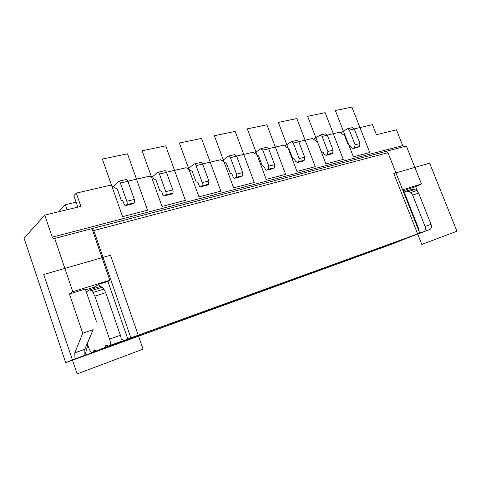 <?xml version="1.0" encoding="UTF-8"?>
<svg xmlns="http://www.w3.org/2000/svg" width="481" height="481" viewBox="0 0 481 481"><rect width="100%" height="100%" fill="white"/><g stroke="black" fill="none" stroke-linecap="round" stroke-linejoin="round"><path stroke-width="0.72" d="M395.821 242.334L397.853 241.558M402.296 239.863L416.883 234.301M419.396 232.179L422.138 232.365L423.941 231.656C425.481 230.603 425.859 228.872 425.078 226.455L412.632 195.082L410.612 192.568L408.724 191.426L406.18 191.179L404.196 192.099M417.508 191.384L415.638 186.676L407.094 189.328L403.721 190.897M415.638 186.676L421.47 183.982L402.639 189.797M418.494 229.894L418.753 228.908L403.379 190.025L402.801 190.205M297.931 277.417L297.799 278.234L329.966 266.546L329.713 265.891M354.244 128.872L372.468 124.663L376.425 134.692L396.446 129.834L402.717 145.593L52.219 237.157L44.763 215.145L24.05 238.191L65.693 362.668L391.931 244.132L402.507 239.953M402.717 145.593L404.437 146.537M421.47 183.982L406.343 146.038L385.762 151.443L387.975 152.705L419.781 233.159L417.394 234.067M407.647 190.729L407.094 189.328M402.579 239.893L417.382 234.115M406.764 190.999L412.187 189.31L414.736 189.544L416.624 190.674L418.644 193.17L412.632 195.082M422.138 232.365L429.882 229.503C431.427 228.451 431.812 226.725 431.03 224.326L418.644 193.17M422.811 232.119L402.356 239.905M403.769 239.388L396.284 242.22M416.865 234.373L422.787 232.227M348.791 144.534L348.172 144.721L344.618 135.606L339.694 132.233L327.272 135.107M350.481 258.363L350.318 259.157L329.966 266.546L330.116 265.746M350.318 259.157L355.279 257.353L355.032 256.716M347.685 128.722L352.296 127.663L354.293 128.98L349.344 130.123L355.068 144.769L354.515 147.679L353.024 148.545L350.98 147.204L350.493 145.953L348.472 144.613M357.611 147.396L359.433 146.446L359.998 143.548L354.293 128.98M349.344 130.123L347.354 128.8L340.758 132.96M370.749 251.016L371.055 251.623L355.279 257.353L355.441 256.565M348.334 144.685L348.941 144.534M298.767 141.691L312.373 138.546L317.508 141.991L321.122 151.371L321.891 151.184M321.296 151.329L323.43 152.651L323.923 153.938L325.956 155.339L327.411 154.467L327.916 151.491L322.096 136.424L320.124 135.047L313.552 139.334M371.055 251.623L375.246 250.024L374.982 249.483M375.246 250.024L381.788 247.649L381.535 247.108M381.788 247.649L401.581 240.097L394.522 242.4M394.943 242.508L139.201 334.956L105.628 347.943L116.366 344.041L116.703 343.518M385.762 151.443L91.979 228.631L93.795 230.573L387.975 152.705M93.795 230.573L130.874 337.86L106.337 347.529L84.921 355.309L87.554 345.935L87.494 343.163L84.782 349.278L84.921 355.309L74.988 358.916L74.783 352.856L82.732 333.249L93.146 329.659L84.782 349.278L74.783 352.856M419.781 233.159L130.874 337.86M303.048 275.559L303.301 276.232L303.439 275.421M324.891 267.64L324.747 268.446M320.448 134.975L325.342 133.85L327.32 135.215L322.096 136.424M330.826 154.118L332.605 153.162L333.123 150.204L327.32 135.215M269.486 287.728L269.366 288.564L275.18 286.448L274.922 285.756M291.654 141.576L296.855 140.386L298.815 141.805L293.284 143.085L299.206 158.604L298.749 161.64L297.342 162.518L295.334 161.057L294.835 159.734L292.725 158.351L293.308 158.207M302.519 161.219L304.251 160.263L304.714 157.239L298.815 141.805M268.59 148.665L283.507 145.22L288.871 148.743L292.725 158.351M293.284 143.085L291.336 141.648L284.812 146.08M297.799 278.234L275.18 286.448L275.3 285.618M236.592 156.06L252.952 152.279L258.562 155.886L262.289 165.831L264.562 167.232L265.073 168.597C265.614 169.841 266.27 170.352 267.051 170.124L268.41 169.24L268.795 166.131L262.782 150.138L260.858 148.641L254.413 153.223M228.836 155.988L234.746 154.629L236.64 156.181L230.423 157.618L236.544 174.116L236.219 177.303L234.92 178.186C234.175 178.403 233.532 177.874 232.984 176.587L232.461 175.18C231.92 173.906 231.283 173.376 230.549 173.593L230.97 173.533M240.801 176.707L242.406 175.757L242.737 172.583L236.64 156.181M230.429 173.665L226.431 163.456L220.557 159.764L202.609 163.913M239.424 298.623L239.328 299.477L245.472 297.24L245.208 296.524M230.423 157.618L228.535 156.054L222.204 160.804M269.366 288.564L245.472 297.24L245.569 296.398M173.875 322.384L173.821 323.268L214.039 308.658L214.117 307.798M213.774 307.924L214.039 308.658L239.328 299.477M261.165 148.569L266.708 147.3L268.638 148.779L262.782 150.138M272.559 168.741L274.23 167.785L274.633 164.682L268.638 148.779M262.482 165.783L263.047 165.644M180.784 319.883L180.724 320.761L180.459 320.003M128.06 181.716L128.385 181.066L149.537 176.178L156.018 180.05L159.932 190.993L160.654 190.819M82.732 333.249L69.432 293.963L72.775 291.696L54.702 238.426L53.926 239.171L52.219 237.157M54.702 238.426L91.979 228.631L109.812 280.255L72.775 291.696M85.6 289.845L94.456 287.097L98.93 284.229L107.936 281.439L127.826 339.081M107.936 281.439L109.812 280.255M87.494 343.163L93.146 329.659M69.432 293.963L85.329 289.039L96.555 321.933M86.321 291.955L89.604 289.827L91.426 290.65L92.971 292.502L94.865 296.146L109.578 339.123C110.588 342.4 110.642 344.534 109.746 345.526L108.592 346.013L105.856 345.226L105.231 347.366L96.086 351.04L94.156 350L93.146 352.2L92.304 352.561C91.162 352.651 89.995 351.112 88.811 347.943L87.512 344.119M94.865 296.146L105.742 292.688L103.836 289.081L102.273 287.259L100.409 286.46L89.977 289.712M105.742 292.688L120.394 335.263C121.398 338.51 121.434 340.632 120.503 341.63L108.592 346.013M105.231 347.366L115.861 343.38M96.086 351.04L115.861 343.512M92.304 352.561L103.583 348.322M94.456 287.097L94.835 288.197M98.93 284.229L99.765 286.664M145.094 332.822L145.364 333.604L116.366 344.041M145.394 332.714L145.364 333.604L173.821 323.268M65.693 362.668L74.988 358.916M124.164 340.41L121.164 338.883M44.763 215.145L80.88 206.385L76.299 193.103L110.504 185.197L117.328 189.171L121.302 200.493L122.012 200.318M67.069 209.734L65.35 204.72L76.1 202.158M65.35 204.72L58.718 211.76M166.438 172.27L186.147 167.719L192.31 171.501L196.164 182.089L196.903 181.908M138.029 336.273L138.053 335.413M113.023 186.664L118.669 181.259C119.276 181.072 119.853 181.668 120.4 183.057L126.822 201.286C127.321 202.922 127.303 204.064 126.774 204.714L125.721 205.585C125.102 205.784 124.507 205.165 123.948 203.746L123.401 202.194C122.847 200.781 122.264 200.168 121.651 200.361L121.555 200.427M127.964 181.451L128.385 181.066M120.4 183.057L127.916 181.319C127.375 179.942 126.792 179.347 126.178 179.539L118.921 181.205M132.936 203.776L134.253 202.844C134.794 202.188 134.812 201.052 134.319 199.429L127.916 181.319M188.017 168.867L194.198 163.931C194.895 163.726 195.508 164.274 196.044 165.566L202.26 182.606L202.02 185.87L200.793 186.748C200.084 186.965 199.447 186.406 198.9 185.077L198.37 183.628C197.823 182.311 197.198 181.758 196.501 181.962L196.386 182.034M77.814 207.125L73.87 195.683L76.299 193.103M157.918 172.258L164.682 170.707C165.344 170.508 165.945 171.074 166.486 172.402L159.445 174.026C158.904 172.691 158.303 172.12 157.654 172.318L151.677 177.459M160.167 190.939L160.269 190.867C160.931 190.668 161.538 191.246 162.091 192.61L162.626 194.114C163.179 195.484 163.793 196.068 164.466 195.863L165.614 194.985C166.198 194.336 166.246 193.224 165.765 191.642L159.445 174.026M207.606 310.161L207.527 311.027M171.194 194.18L172.619 193.236C173.214 192.586 173.268 191.474 172.787 189.905L166.486 172.402M194.48 163.871L200.799 162.416C201.503 162.211 202.116 162.752 202.657 164.039L196.044 165.566M202.657 164.039L208.85 180.976L208.598 184.223L207.077 185.173M429.635 163.149L456.95 231.229L421.807 244.432L393.789 173.491L429.635 163.149M351.918 107.083L369.757 152.525L353.373 156.776L335.347 110.534L351.918 107.083M162.013 206.433L142.117 150.769L165.686 145.863L185.377 200.373L162.013 206.433L142.117 150.769L165.686 145.863L185.377 200.373L162.013 206.433L142.117 150.769L165.686 145.863L185.377 200.373L162.013 206.433L142.117 150.769L165.686 145.863L185.377 200.373L162.013 206.433L142.117 150.769L165.686 145.863L185.377 200.373L162.013 206.433L142.117 150.769L165.686 145.863L185.377 200.373L162.013 206.433L142.117 150.769L165.686 145.863L185.377 200.373L162.013 206.433L142.117 150.769L165.686 145.863L185.377 200.373L162.013 206.433L142.117 150.769L165.686 145.863L185.377 200.373L162.013 206.433L142.117 150.769L165.686 145.863L185.377 200.373L162.013 206.433L142.117 150.769L165.686 145.863L185.377 200.373L162.013 206.433L142.117 150.769L165.686 145.863L185.377 200.373L162.013 206.433L142.117 150.769L165.686 145.863L185.377 200.373L162.013 206.433M147.529 210.191L122.577 216.666L102.363 159.049L127.519 153.812L147.529 210.191M143.049 349.146L77.104 373.917L43.735 274.501L110.474 255.243L143.049 349.146M220.875 191.161L198.954 196.849L179.377 143.013L201.503 138.408L220.875 191.161M254.239 182.503L233.628 187.849L214.37 135.726L235.179 131.391L254.239 182.503M285.648 174.35L266.24 179.389L247.294 128.872L266.901 124.783L285.648 174.35M315.277 166.66L296.963 171.416L278.331 122.408L296.837 118.554L315.277 166.66M343.272 159.397L325.962 163.889L307.636 116.306L325.132 112.662L343.272 159.397M423.689 231.77L429.629 229.617M397.426 241.781L403.27 239.658M416.624 190.674L410.612 192.568M431.03 224.326L425.078 226.455M408.724 191.426L414.736 189.544M358.062 147.252L353.15 148.485M354.515 147.679L359.433 146.446M359.998 143.548L355.068 144.769M304.714 157.239L299.206 158.604M298.749 161.64L304.251 160.263M302.952 161.081L297.462 162.458M333.123 150.204L327.916 151.491M327.411 154.467L332.605 153.162M331.265 153.974L326.076 155.273M242.737 172.583L236.544 174.116M236.219 177.303L242.406 175.757M241.203 176.569L235.035 178.12M274.633 164.682L268.795 166.131M268.41 169.24L274.23 167.785M272.98 168.597L267.165 170.058M102.273 287.259L91.426 290.65M92.971 292.502L103.836 289.081M109.578 339.123L120.394 335.263M120.334 341.72L109.584 345.617M93.645 351.106L95.539 350.421M103.283 348.551L93.013 352.278M134.253 202.844L126.774 204.714M126.822 201.286L134.319 199.429M125.812 205.525L133.273 203.655M172.787 189.905L165.765 191.642M171.555 194.047L164.562 195.803M165.614 194.985L172.619 193.236M207.461 185.041L200.896 186.688M202.02 185.87L208.598 184.223M208.85 180.976L202.26 182.606M403.493 239.562L397.643 241.684M429.882 229.503L423.941 231.656M357.936 147.312L353.024 148.545M321.741 151.184L321.428 151.256M293.157 158.207L292.851 158.285M302.832 161.141L297.342 162.518M331.144 154.034L325.956 155.339M241.095 176.635L234.92 178.186M262.909 165.644L262.608 165.717M272.865 168.663L267.051 170.124M105.856 345.226L106.229 345.087M94.156 350L94.48 349.885M93.146 352.2L103.421 348.472M109.746 345.526L120.503 341.63M125.721 205.585L133.183 203.716M171.458 194.114L164.466 195.863M207.353 185.101L200.793 186.748"/></g></svg>
